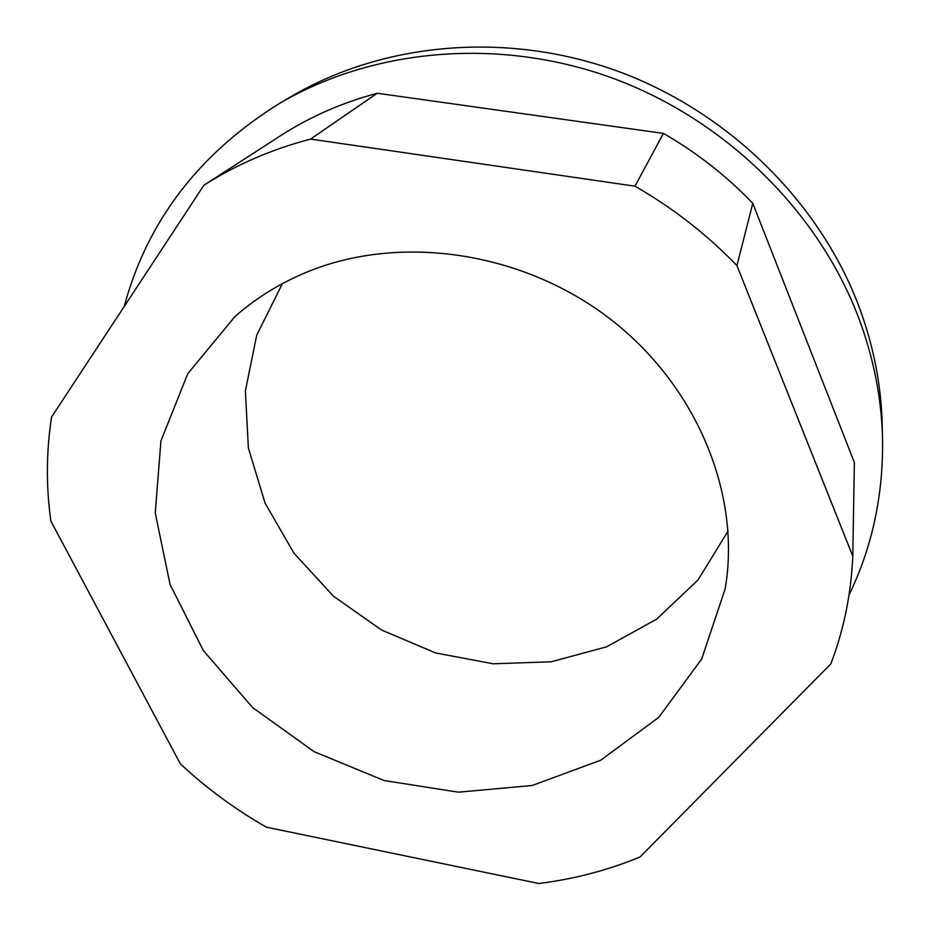 <?xml version="1.0" encoding="UTF-8"?>
<svg xmlns="http://www.w3.org/2000/svg" width="930" height="930" viewBox="0 0 930 930"><rect width="100%" height="100%" fill="white"/><g stroke="black" fill="none" stroke-linecap="round" stroke-linejoin="round"><path stroke-width="1.4" d="M266.422 827.188L538.784 883.5C573.88 879.152 607.627 870.306 640.038 856.983L830.827 663.892C843.777 630.005 851.101 594.119 852.798 556.233L736.944 265.596C706.963 234.511 672.983 208.041 634.981 186.186L310.562 139.082C271.606 149.323 236.057 164.726 203.891 185.268L51.557 417.047C46.244 451.678 46.012 486.344 50.848 521.056L180.315 763.797C206.495 788.245 235.209 809.379 266.422 827.188M849.044 594.921C872.27 547.049 883.43 494.969 882.535 438.704L882.21 424.766C881.233 384.474 873.305 344.553 858.39 305.005C818.621 200.741 727.248 110.937 616.451 70.727C505.49 30.876 382.544 42.641 291.09 96.604L279.081 103.695C198.741 153.799 147.114 221.398 124.202 306.516M882.535 438.704C881.559 397.691 873.456 357.027 858.227 316.712C817.61 210.424 724.191 118.691 610.998 77.574C497.631 36.816 372.163 48.755 279.081 103.695M728.074 531.03L698.012 579.983L656.603 619.171L606.651 646.803L551.141 661.8L493.156 663.788L435.682 652.965L381.591 630.052L333.545 596.258L293.973 553.211L264.992 502.944L248.368 447.9L245.392 390.891L256.761 335.021L282.406 283.615M852.798 556.233L854.368 462.466L752.777 203.31C726.528 175.875 696.733 152.578 663.415 133.409L377.231 93.244C342.554 102.533 310.736 116.424 281.778 134.92L203.891 185.268M377.231 93.244L310.562 139.082M663.415 133.409L634.981 186.186M752.777 203.31L736.944 265.596M307.888 271.676C400.644 233.802 522.393 251.426 609.917 318.781C697.465 386.183 741.361 495.062 725.144 588.923L701.685 658.998L658.8 717.321L600.71 760.217L532.251 785.478L458.432 792.186L384.16 780.549L314.084 751.673L252.518 707.474L203.356 650.582L170.016 584.377L155.252 512.918L160.937 440.936L187.755 373.697L234.825 316.723C256.029 297.937 280.372 282.929 307.888 271.676"/></g></svg>

